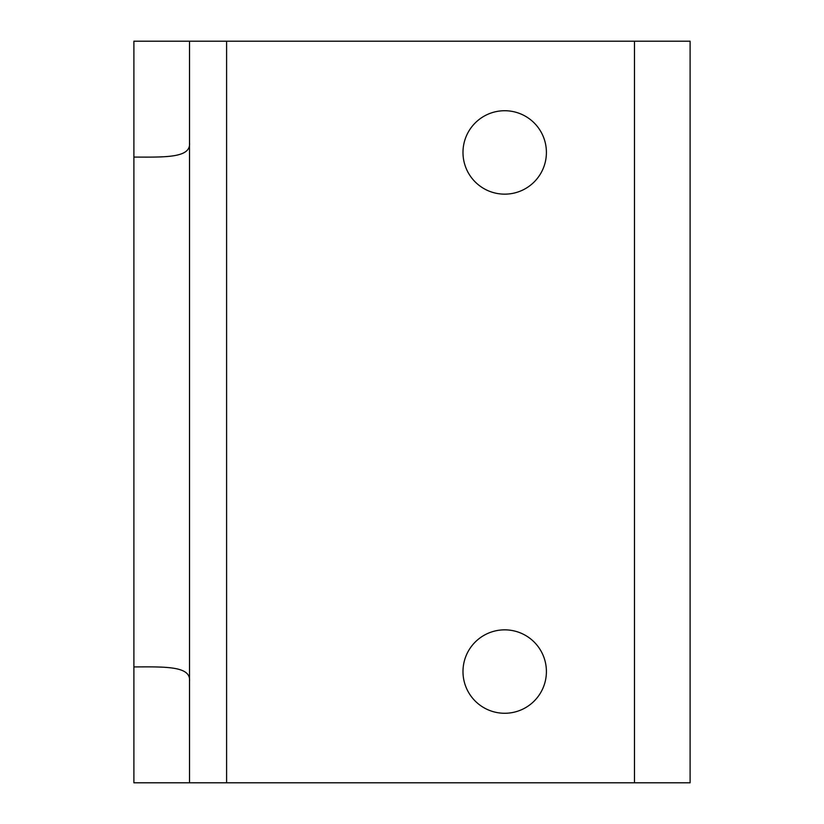 <?xml version="1.0" encoding="UTF-8"?>
<svg xmlns="http://www.w3.org/2000/svg" width="824" height="824" viewBox="0 0 824 824"><rect width="100%" height="100%" fill="white"/><g stroke="black" fill="none" stroke-linecap="round" stroke-linejoin="round"><path stroke-width="1.24" d="M133.9 666.925C164.79 666.791 191.034 665.916 189.52 681.149L189.52 782.8L133.9 782.8L133.9 41.2L189.52 41.2L189.52 142.851C191.086 158.126 164.748 157.178 133.9 157.075M226.6 41.2L690.1 41.2L690.1 782.8L226.6 782.8L226.6 41.2L189.52 41.2M189.52 142.851L189.52 782.8L226.6 782.8M462.985 671.56A41.715 41.715 0 0 1 525.558 635.438A41.715 41.715 0 0 1 525.558 707.682A41.715 41.715 0 0 1 462.985 671.56M462.985 152.44A41.715 41.715 0 0 1 525.558 116.318A41.715 41.715 0 0 1 525.558 188.562A41.715 41.715 0 0 1 462.985 152.44M634.48 41.2L634.48 782.8"/></g></svg>
